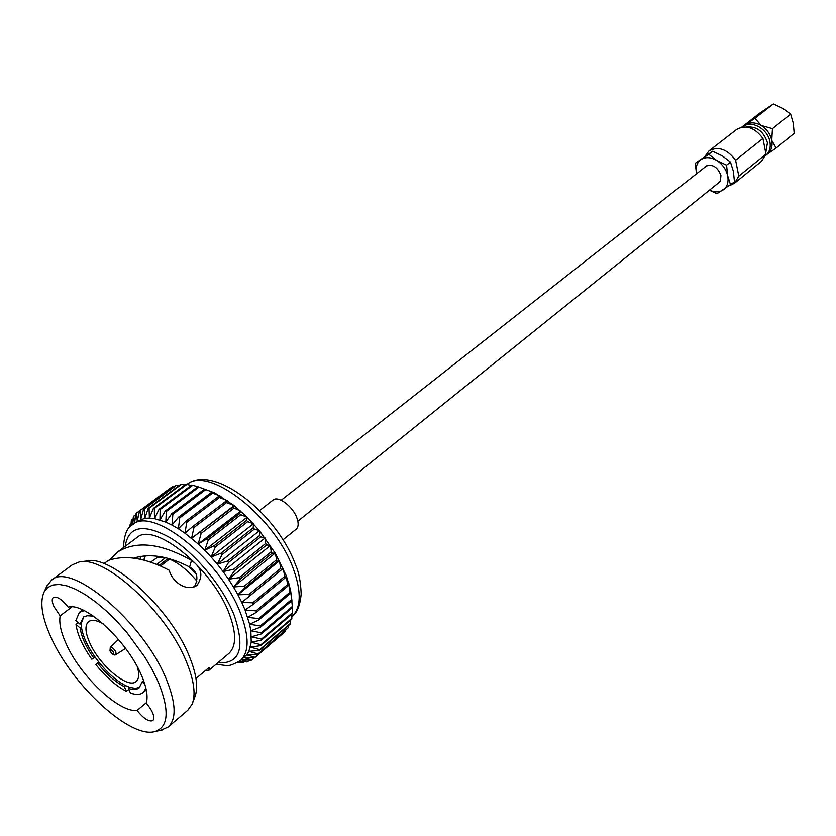 <?xml version="1.0" encoding="UTF-8"?>
<svg xmlns="http://www.w3.org/2000/svg" width="836" height="836" viewBox="0 0 836 836"><rect width="100%" height="100%" fill="white"/><g stroke="black" fill="none" stroke-linecap="round" stroke-linejoin="round"><path stroke-width="1.25" d="M716.891 184.181L720.423 180.984L720.925 175.414C717.392 166.646 712.209 163.637 705.365 166.385L703.975 167.942M742.828 126.999L743.204 126.696C751.271 119.632 767.96 129.026 769.935 141.88C770.886 147.638 769.538 152.1 765.912 155.266L765.536 155.548M741.731 127.176L759.882 113.048L773.352 103.957L782.82 108.387L790.668 114.135L793.26 123.122L794.2 133.363L776.121 148.056L771.753 140.417C772.694 146.175 771.356 150.626 767.72 153.793L765.912 155.266M746.579 127.03C756.758 126.163 763.707 131.409 767.438 142.789L765.734 152.915M765.964 154.106L762.944 138.431C754.615 127.396 745.806 124.428 736.526 129.517L708.918 150.961C718.197 145.913 727.09 149.017 735.596 160.251L738.805 176.145L765.964 154.106L761.659 161.129L734.541 183.189L729.922 185.498M738.805 176.145L734.541 183.189M695.291 163.302L701.07 159.53C696.837 162.675 695.312 167.44 696.492 173.815L695.291 163.302L712.648 151.253L722.429 155.956L730.455 162.09L733.371 171.296L734.489 181.893L716.995 193.691L709.492 190.242M712.648 151.253L708.729 154.305L716.724 160.449L726.568 165.183L727.707 175.853L730.633 185.017M709.471 190.148C714.529 192.405 719.002 192.395 722.879 190.106C727.215 187.076 728.814 182.321 727.707 175.853C726.16 169.342 722.503 164.211 716.724 160.449C710.819 157.095 705.605 156.781 701.07 159.53L708.729 154.305M730.455 162.09L726.568 165.183M705.051 156.248L708.918 150.961M735.596 160.251L762.944 138.431M773.352 103.957L754.981 118.273L742.013 127.103M790.668 114.135L772.443 128.65L761.136 125.463L754.981 118.273M743.204 126.696L745.649 124.825C750.195 122.046 755.357 122.265 761.136 125.463C766.79 129.058 770.332 134.042 771.753 140.417L772.443 128.65M766.779 154.482L776.121 148.056M259.641 510.556L273.069 500.043C278.116 495.299 293.049 506.564 296.968 518.174C298.776 523.399 298.515 527.056 296.205 529.146L282.944 539.868M103.058 623.74C96.527 620.093 91.709 619.392 88.595 621.639C84.749 625.182 85.115 632.194 89.692 642.696C99.327 665.247 128.044 689.449 136.163 681.476C139.058 678.947 139.455 674.088 137.376 666.909M60.15 615.839C58.896 622.956 60.923 632.35 66.253 644.044C80.507 676.272 118.984 712.732 137.062 710.454C143.75 718.72 149.038 722.074 152.925 720.527C155.13 717.069 152.915 711.269 146.269 703.128C148.212 696.513 146.561 687.129 141.326 674.986C127.145 640.919 84.812 602.056 68.207 607.124C61.916 599.308 56.963 596.089 53.326 597.479C51.707 598.942 51.895 601.941 53.891 606.476L60.15 615.839L71.948 606.894M143.813 560.141L145.046 555.762M188.34 566.369L196.408 574.531M145.297 555.752L144.116 560.225M194.37 586.841C198.884 578.063 197.296 571.458 189.615 567.017C168.454 556.118 149.853 553.15 133.812 558.114M140.155 559.253L140.469 556.348M51.247 637.858C72.554 685.708 130.677 739.097 155.015 731.5C168.621 726.912 169.698 710.391 158.244 681.957L152.319 669.814L144.994 657.295L126.978 632.643L116.831 621.263L106.329 610.97L95.785 602.056L85.523 594.793L75.825 589.359L66.974 585.89L59.199 584.437L52.71 585.022L47.642 587.583L44.109 591.992C39.543 602.139 41.925 617.428 51.247 637.858M160.867 730.267L168.203 726.975C176.73 718.918 175.988 702.721 165.988 678.414C143.165 622.057 70.485 561.102 51.477 580.174L46.617 586.579M168.203 726.975L187.828 710.192L192.081 704.246C195.969 694.57 194.056 680.337 186.334 661.537C166.448 611.586 104.312 554.853 79.012 562.032L72.262 564.833L51.477 580.174M192.656 702.71L194.715 697.297C198.466 687.955 196.659 674.276 189.281 656.239C170.304 608.368 110.833 554.153 86.369 561.029L80.632 561.813M205.531 670.451L208.833 670.357L228.813 653.491C236.452 646.374 236.515 632.946 229.022 613.216C212.135 567.937 153.793 521.152 136.738 537.684L117.259 552.251L109.85 559.88M208.833 670.357L209.575 667.525L208.059 668.319L195.979 678.498M123.498 547.58C124.031 535.218 126.978 527.641 132.339 524.862C152.392 505.456 221.059 560.413 240.695 613.634C249.347 636.656 249.222 652.331 240.319 660.659L246.714 654.797L248.888 651.317L251.239 642.278L250.852 630.783L249.609 624.252L245.063 610.019L256.035 610.855L287.511 584.604L286.309 575.837L285.013 578.01L283.216 568.386L281.356 569.828L280.656 568.396L279.496 560.778L277.05 561.52L275.201 553.108L272.128 553.192L271.219 551.75L270.383 545.49L266.674 544.936L265.67 543.515L265.106 537.987L260.727 536.869L259.651 535.489L259.421 530.714L254.384 529.073L253.235 527.756L253.402 523.754L247.707 521.664L246.516 520.42L247.122 517.191L240.789 514.725L239.566 513.576L240.663 511.109L232.471 507.295L234.111 505.571L226.566 502.593L225.323 501.663L227.528 500.659L219.429 497.545L218.206 496.741L221.007 496.406L211.205 492.571L214.633 492.874L197.902 486.698L214.633 492.874L234.111 505.571L191.58 538.3L232.471 507.295M291.983 601.168L290.541 589.955L286.309 575.837L275.201 553.108L259.421 530.714L247.122 517.191L234.111 505.571M142.914 678.811L141.953 676.428M80.151 628.014C81.364 636.781 85.92 646.813 93.82 658.131L91.814 659.207C82.618 646.123 77.34 634.514 75.992 624.398L80.151 628.014L81.458 627.01C82.659 635.768 87.205 645.81 95.105 657.117L93.82 658.131M75.992 624.398L78.26 622.642M164.974 557.633L160.648 557.142L156.99 557.758L150.532 562.168M156.698 564.457L165.434 557.737M93.36 616.111L87.278 615.745L83.621 616.874L80.026 624.178L75.857 620.552L79.41 612.318L82.607 609.872M83.819 616.759L81.332 623.165L80.026 624.178M92.43 615.474L92.89 616.477M84.227 610.635L79.41 612.318M95.105 657.117L99.118 662.446C107.896 673.262 116.716 680.985 125.578 685.604L129.632 687.328L128.357 688.373C133.112 689.961 136.738 689.773 139.236 687.798L142.078 681.883L144.827 684.276M129.632 687.328L135.432 688.394L139.852 687.223M143.604 680.629L142.078 681.883M145.903 688.206L143.175 692.521C140.26 694.831 136.028 695.009 130.458 693.065L128.357 688.373M193.179 587.217L195.185 585.618M196.878 581.051C187.724 570.309 178.622 562.994 169.551 559.106L160.522 566.066M257.352 654.515L288.378 627.617L257.352 654.515L246.714 654.797L255.105 657.295L254.572 657.807L285.086 631.64L285.734 630.187M288.378 627.617L288.524 625.547M260.832 645.622L260.999 644.713L291.837 618.379L291.649 619.298L260.832 645.622L250.403 647.127L259.735 649.656L259.442 650.439L290.144 624.158L290.552 620.228M291.837 618.379L291.795 614.272M261.375 633.928L261.281 632.789L292.36 606.445L292.433 607.573L261.375 633.928L251.396 636.813L261.522 639.07L261.48 640.094L292.412 613.749L292.266 607.72M292.36 606.445L290.541 589.955L290.207 593.612L288.765 583.058L287.971 585.973L287.511 584.604M197.871 486.719L191.747 485.037L159.101 509.27L160.136 509.521L159.958 519.982L165.225 511.057L197.902 486.698M191.256 485.402L186.02 484.243L153.406 508.372L154.367 508.466L154.461 518.623L159.101 509.27M185.038 484.974L180.775 484.316L148.223 508.34L149.08 508.278L149.383 518.09L153.406 508.372M179.249 485.444L176.062 485.256L143.583 509.176L144.346 508.967L144.795 518.351L148.223 508.34M173.93 486.824L171.944 487.012L139.539 510.859L140.197 510.514L140.73 519.417L143.583 509.176M169.123 489.091L136.132 513.367L134.418 523.326M237.34 662.739L239.169 662.269M238.323 662.143L242.618 662.781L244.634 661.673M239.754 661.119L247.163 661.955L249.682 660.2M241.552 659.614L251.166 660.294L254.269 657.807M255.105 657.295L285.63 631.117M259.735 649.656L290.458 623.363M261.522 639.07L292.475 612.725M291.701 600.844L260.519 627.167L260.289 625.945L291.492 599.611M290.207 593.612L258.888 619.915L258.533 618.598L289.873 592.306M287.971 585.973L256.516 612.224L256.035 610.855M285.013 578.01L253.423 604.209L252.817 602.787L284.428 576.6M281.356 569.828L249.63 595.943L248.909 594.49L280.656 568.396M277.05 561.52L245.188 587.541L244.352 586.078L276.235 560.068M272.128 553.192L240.151 579.108L239.211 577.645L271.219 551.75M266.674 544.936L234.571 570.737L233.547 569.295L265.67 543.515M260.727 536.869L228.51 562.534L227.413 561.134L259.651 535.489M254.384 529.073L222.062 554.613L220.903 553.265L253.235 527.756M247.707 521.664L215.291 547.058L214.089 545.793L246.516 520.42M240.789 514.725L208.289 539.972L207.056 538.802L239.566 513.576M233.704 508.351L201.142 533.441L199.898 532.375M226.566 502.593L193.942 527.547L192.698 526.586L225.323 501.663M219.429 497.545L186.783 522.343L185.54 521.507L218.206 496.741M212.407 493.24L179.73 517.892L178.528 517.202L211.205 492.571M205.572 489.739L172.895 514.255L171.725 513.712L204.412 489.217M199.01 487.075L166.333 511.454L165.225 511.057M192.792 485.256L160.136 509.521M186.982 484.316L154.367 508.466M181.652 484.243L149.08 508.278M176.845 485.026L144.346 508.967M172.613 486.646L140.197 510.514M135.944 514.453L133.394 516.638L132.328 524.872L137.229 521.246L139.539 510.859M133.102 518.822L131.325 520.65L130.834 526.105M131.033 523.817L130.155 524.475L129.862 527.056M237.57 662.603L238.5 662.843M239.242 661.506L243.443 662.697M241.353 659.771L247.895 661.725M254.572 657.807L243.966 657.545L251.803 659.917M259.442 650.439L248.888 651.317L257.76 653.867M261.48 640.094L251.239 642.278L260.999 644.713M260.519 627.167L250.852 630.783L261.281 632.789M258.888 619.915L249.609 624.252L260.289 625.945M256.516 612.224L247.675 617.313L258.533 618.598M253.423 604.209L245.063 610.019L241.792 602.474L252.817 602.787M249.63 595.943L241.792 602.474L237.915 594.772L248.909 594.49M245.188 587.541L237.915 594.772L233.474 586.987L244.352 586.078M240.151 579.108L233.474 586.987L228.51 579.223L239.211 577.645M234.571 570.737L228.51 579.223L223.087 571.573L233.547 569.295M228.51 562.534L223.087 571.573L217.266 564.143L227.413 561.134M222.062 554.613L217.266 564.143L211.132 557.016L220.903 553.265M215.291 547.058L211.132 557.016L204.747 550.276L214.089 545.793M208.289 539.972L204.747 550.276L198.205 544.017L207.056 538.802M201.142 533.441L198.205 544.017L184.944 533.201L192.698 526.586M193.942 527.547L191.58 538.3M186.783 522.343L184.944 533.201L178.392 528.78L185.54 521.507M179.73 517.892L178.392 528.78L171.986 525.081L178.528 517.202M172.895 514.255L171.986 525.081L165.821 522.134L171.725 513.712M166.333 511.454L165.821 522.134L154.461 518.623L149.383 518.09L144.795 518.351L137.229 521.246L136.676 512.876M133.823 516.021L134.303 523.409M131.639 519.898L131.921 525.175M130.155 524.475L130.217 526.69M103.967 563.642L108.137 560.528C124.982 554.582 145.37 557.842 169.311 570.309C171.516 580.612 185.592 592.452 196.878 585.493C203.576 575.931 201.779 567.571 191.507 560.413C160.784 543.087 136.028 540.37 117.259 552.251M240.663 511.109L198.205 544.017M247.122 517.191L204.747 550.276M253.402 523.754L211.132 557.016M259.421 530.714L217.266 564.143M265.106 537.987L223.087 571.573M270.383 545.49L228.51 579.223M275.201 553.108L233.474 586.987M279.496 560.778L237.915 594.772M283.216 568.386L241.792 602.474M189.615 567.017L191.507 560.413M146.415 702.648L137.062 710.454M143.374 680.828L143.437 680.18M81.458 627.01L81.332 623.165M125.578 685.604L124.303 686.649L126.403 691.341C116.152 686.032 105.953 677.097 95.816 664.526L97.833 663.46C106.621 674.286 115.441 682.019 124.303 686.649M99.118 662.446L97.833 663.46M95.816 664.526L98.857 662.112M128.807 689.366L126.403 691.341M168.182 558.458L159.112 565.46M217.809 662.781C240.047 664.171 245.47 648.245 234.09 615.003C222.679 586.266 195.112 552.993 170.168 537.767C143.416 523.179 128.42 526.022 125.201 546.305M295.693 565.314C298.839 572.096 300.667 581.637 301.179 593.936C300.124 605.557 296.999 613.154 291.816 616.728C300.991 607.991 301.608 592.327 293.666 569.755C275.723 517.714 208.739 465.297 187.086 484.347C213.828 463.384 277.521 514.13 295.568 564.969M115.974 654.557C114.281 655.706 112.285 654.494 109.986 650.92L110.268 647.377C112.014 647.001 113.895 648.558 115.901 652.038L115.974 654.557L125.567 648.391M110.279 651.16C112.714 654.525 113.863 654.996 113.717 652.561C111.272 649.185 110.122 648.726 110.279 651.16M297.846 521.215L720.089 181.611M281.168 500.241L707.204 165.403M155.015 731.5L162.32 729.964M143.175 692.521L146.279 689.951M240.319 660.659C232.544 664.902 227.57 666.511 225.396 665.487L216.179 664.16M44.109 591.992L47.244 585.231M110.268 647.377L118.43 639.425"/></g></svg>
